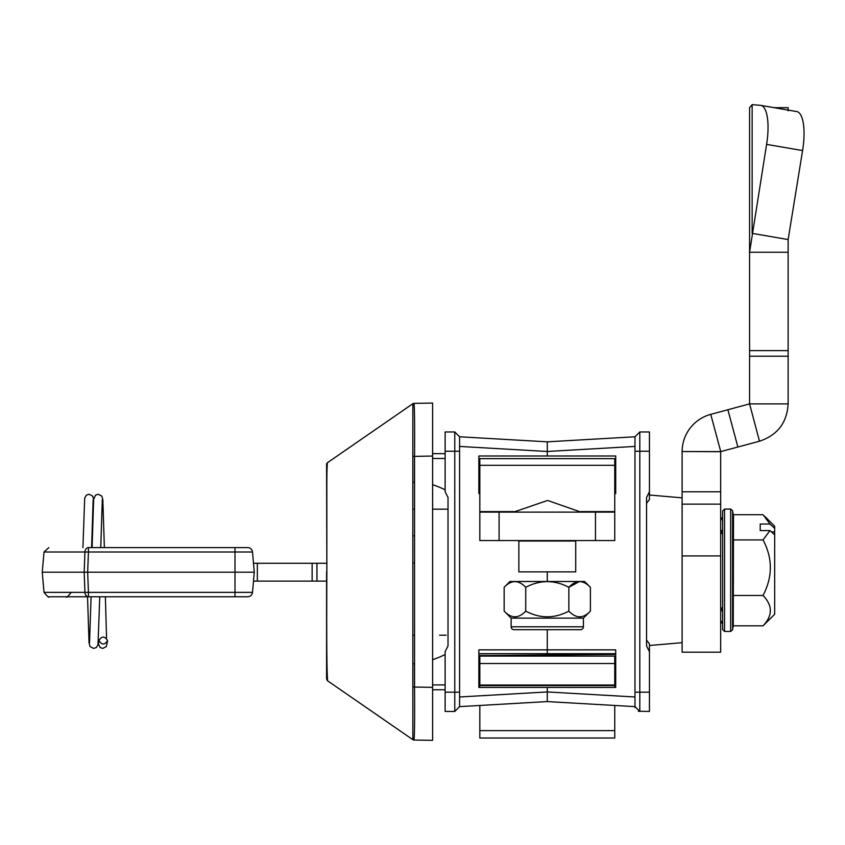 <?xml version="1.0" encoding="UTF-8"?>
<svg xmlns="http://www.w3.org/2000/svg" width="845" height="845" viewBox="0 0 845 845"><rect width="100%" height="100%" fill="white"/><g stroke="black" fill="none" stroke-linecap="round" stroke-linejoin="round"><path stroke-width="1.27" d="M414.462 482.432L414.494 456.374L412.825 456.363L412.846 739.681L327.638 680.838C326.783 672.768 326.529 636.391 326.857 571.706L326.835 495.592C326.772 473.887 327.036 462.88 327.638 462.574L412.846 403.72L412.825 456.363L414.546 456.363C414.758 424.201 414.557 406.54 413.934 403.382L432.598 403.054L432.598 725.813L432.598 689.763L445.125 689.742M327.638 462.574L327.638 462.574A2.408 2.408 0 0 0 326.592 464.549L326.857 571.706M327.638 680.838L326.592 678.862L326.592 571.706M414.546 687.048L432.598 687.355L432.598 740.357L413.934 740.03C414.557 736.872 414.758 719.211 414.546 687.048L412.825 687.048L414.546 687.048L414.546 456.363L432.598 456.057L432.598 417.599L432.598 453.649L445.125 453.67M615.709 481.766L614.748 481.766M479.823 481.523L478.861 481.523M478.861 477.826L479.823 477.826M614.748 478.059L615.709 478.059M615.709 665.342L614.748 665.353M479.823 665.585L478.861 665.585M478.861 661.888L479.823 661.888M614.748 661.646L615.709 661.646M615.709 654.421L478.861 655.614M478.861 487.797L479.823 487.797M614.748 488.98L615.709 488.991M118.205 547.613L106.428 547.613L118.205 547.613M77.909 596.76L88.429 596.76L88.429 592.366L234.994 592.366L234.994 596.76L247.712 596.76L88.429 596.76A4.816 3.517 90 0 1 84.922 592.366L84.183 572.192L87.669 572.192L88.429 592.366L44.014 592.366L42.25 572.192L84.183 572.192L84.922 552.007L44.014 552.007L42.25 572.192M144.41 596.76L200.307 596.76M88.429 547.613A4.816 3.517 90 0 0 84.922 552.007L88.429 552.007L88.429 547.613L247.712 547.613L88.429 547.613M252.507 552.007A4.816 4.816 180 0 0 247.712 547.613A4.816 4.816 180 0 1 252.507 552.007L254.271 572.192L252.507 552.007L234.994 552.007L234.994 547.613M92.084 547.613L93.647 499.427L95.506 495.181L98.263 494.219L101.833 496.121L102.826 499.564L104.379 547.613M254.271 572.192L234.994 572.192L234.994 552.007L88.429 552.007L87.669 572.192L234.994 572.192L234.994 592.366L252.507 592.366L254.271 572.192M78.3 596.76L66.523 596.76C66.1 598.144 67.706 596.676 71.329 592.366M247.712 596.76A4.816 4.816 180 0 0 252.507 592.366M87.669 572.192L84.268 572.192M312.143 563.277L257.355 563.277L257.355 581.106L253.489 581.106L316.959 581.106L316.959 563.277L312.143 563.277L312.143 581.106M326.592 563.277L316.959 563.277L316.959 581.106L326.592 581.106M301.802 581.106L289.782 581.106M253.489 563.277L257.355 563.277L253.489 563.277M316.917 563.277L316.959 581.106M107.6 640.573C104.706 645.136 101.812 645.115 98.928 640.521C101.812 635.958 104.706 635.979 107.6 640.573L106.396 646.541L102.815 648.421L100.069 647.46L98.231 643.288M98.928 640.521L98.749 642.654M412.804 509.176L414.494 509.176M432.598 509.176L448.019 509.176L432.598 509.176M414.494 535.836L412.804 535.846M412.814 482.432L414.504 482.432L412.814 482.432M412.804 563.023L414.483 563.034M446.16 635.197L439.569 635.197M414.504 635.197L412.804 635.197M478.861 668.078L479.823 668.078M478.861 475.334L479.823 475.334M479.823 705.469L479.823 738.023L614.748 738.023L614.748 705.469M614.748 687.429L614.748 685.591L479.823 685.591L479.823 687.429M479.823 685.591L479.823 685.02L614.748 685.02L614.748 685.591M520.784 685.02L573.787 685.02L520.784 685.02M614.748 685.02L479.823 685.02L479.823 656.111L614.748 656.111L614.748 685.02L614.748 656.111L479.823 656.111L479.823 663.515L614.748 663.515M479.823 685.02L479.823 663.515M573.787 656.111L520.784 656.111L573.787 656.111M580.346 511.595L614.748 511.595L614.748 540.546L595.471 540.546L595.471 512.123L614.748 512.123M614.748 511.595L614.748 458.634L479.823 458.634L479.823 511.595L514.225 511.595M595.471 512.123L499.099 512.123L499.099 540.546L595.471 540.546M499.099 540.546L479.823 540.546L479.823 512.123L499.099 512.123M479.823 512.123L479.823 511.595M479.823 458.634L614.748 458.634M520.784 458.634L573.787 458.634L520.784 458.634M518.851 571.875L518.851 541.032L575.72 541.032L575.72 571.875L518.872 571.875M528.009 629.694L566.562 629.694M520.784 629.694L573.787 629.694L520.784 629.694M590.401 611.146L583.42 618.128L511.14 618.128L504.159 611.146L504.159 587.296C511.288 579.765 518.471 579.765 525.727 587.296C540.103 579.765 554.478 579.765 568.843 587.296C575.973 579.765 583.156 579.765 590.401 587.296L590.401 611.146C583.282 618.677 576.1 618.677 568.843 611.146C554.478 618.677 540.103 618.677 525.727 611.146C518.598 618.677 511.415 618.677 504.159 611.146M515.144 616.924L516.358 616.818M579.828 616.924L581.043 616.818M583.42 618.128L583.42 626.8A2.894 2.894 -179.8 0 1 580.536 629.694L514.035 629.694A2.894 2.894 0.2 0 1 511.14 626.8L583.42 626.8M511.14 618.128L511.14 626.8M504.159 587.296L509.947 581.508L584.624 581.508L590.401 587.296M579.427 581.518L568.843 587.296L568.843 611.146M514.742 581.518L513.528 581.624M525.727 587.296L525.727 611.146M722.623 530.491L720.701 530.491L722.623 534.705L722.623 530.491M722.623 597.119L722.623 629.525L724.556 631.458L724.556 509.06L722.623 510.993L722.623 597.119M733.238 595.471L763.046 595.471C772.763 605.506 772.763 615.614 763.046 625.818L733.238 625.818L733.523 516.2L732.541 510.655L730.64 509.06L724.556 509.06M733.259 514.7L763.046 514.7L769.953 524.027L774.664 528.283L774.664 531.917L771.443 531.917M774.664 531.917L774.664 534.832L769.953 530.575L763.046 539.913L733.238 539.913M763.046 625.818L774.664 614.273L774.664 534.832M774.664 528.283L774.664 526.245L764.926 516.506M763.046 539.913C772.763 558.27 772.763 576.786 763.046 595.471M760.215 530.575L760.215 524.027L760.215 530.575L769.953 530.575M760.215 524.027L769.953 524.027M722.623 607.946L720.701 607.946L722.623 611.991L722.623 607.946M722.623 517.774L720.701 517.774L722.623 520.488L722.623 517.774M722.623 621.445L720.701 621.445L722.623 623.927M479.823 489.709L478.861 489.709L479.823 489.709L478.861 489.709L478.861 455.983L478.861 493.564L479.823 493.564M459.585 645.569L459.585 436.78L454.768 431.964L459.585 436.78L515.714 440.013M634.986 451.241L639.802 451.241L639.802 692.171L634.986 692.171L634.986 701.889L634.986 436.78L547.285 441.829L459.585 436.78L459.585 451.241L454.768 451.241L454.768 431.964L445.125 431.964L454.768 431.964L445.125 431.964L445.125 491.695L448.019 497.494L448.019 645.918L445.125 651.717L445.125 692.171L445.125 651.717C445.125 641.418 445.125 641.418 445.125 651.717M529.741 702.596L459.585 706.631L459.564 703.769M459.585 701.889L459.585 692.171L459.585 706.631L547.285 701.582L634.986 706.631L634.986 701.889L634.986 706.631L639.802 711.448L638.313 711.205L649.446 711.448L649.446 645.506L649.446 651.717L646.552 645.918L646.552 497.494L649.446 491.695L649.446 456.057L649.446 499.543L649.446 431.964L639.802 431.964L639.802 451.241L649.446 451.241L649.446 491.695M478.861 687.429L478.861 649.847L615.709 649.847L615.709 687.429L615.709 653.703L547.285 653.703L547.285 629.694L547.285 653.703L478.861 653.703L478.861 687.429L547.285 687.429L547.285 701.582L564.83 702.596M547.285 571.875L547.285 581.508L547.285 571.875M564.83 440.815L547.285 441.829L547.285 455.983L478.861 455.983M445.125 451.241L454.768 451.241L454.768 692.171L459.585 692.171L459.585 498.803M459.585 509.176L459.585 635.197M445.125 491.695C445.125 501.993 445.125 501.993 445.125 491.695L445.125 489.836A92.01 92.01 0 0 0 432.598 484.703M448.019 509.176L448.019 635.197M445.125 711.448L454.768 711.448L454.768 692.171L445.125 692.171L445.125 711.448L454.768 711.448L459.585 706.631L547.285 701.582L547.285 687.429L615.709 687.429M634.986 706.631L635.081 707.561L634.986 706.631L639.802 711.448L639.802 692.171L649.446 692.171M635.007 437.15L634.996 439.749M649.446 431.964L639.802 431.964L634.986 436.78L639.802 431.964M459.585 436.78L547.285 441.829L547.285 451.473L634.986 446.435L634.986 687.355M614.748 489.709L615.709 489.709L615.709 455.983L547.285 455.983L547.285 451.473L459.585 446.435M614.748 493.564L615.709 493.564L615.709 455.983M634.986 456.057L634.986 446.435M459.585 696.977L547.285 691.939L634.986 696.977L634.986 701.889M649.446 687.355L649.446 643.869L649.446 687.355M646.552 556.274L646.552 503.282L649.446 499.543M649.446 643.869L646.552 640.13L646.552 587.138M682.116 497.853L649.446 495.012M682.116 642.665L649.446 645.506M682.116 555.926L720.669 555.926L720.669 652.182L682.116 652.182L682.116 451.547A38.648 38.648 0 0 1 710.761 414.367L720.743 451.6L759.486 441.227L749.578 403.889L710.761 414.367M720.669 555.926L720.669 504.138L682.116 504.138M682.116 491.79L720.669 491.79L720.669 504.138M720.669 491.79L720.669 451.695L682.116 451.547L720.743 451.6M737.875 447.016L727.894 409.772M759.486 441.227C777.432 435.217 786.97 422.775 788.131 403.889L749.578 403.889L749.578 252.264L766.595 144.389A38.553 12.358 -80.3 0 0 760.764 105.371A38.553 12.358 -80.3 0 0 760.426 105.329L752.145 104.643L749.578 107.664L749.578 252.264L788.131 252.264L788.131 239.547L802.592 150.568L766.595 144.389M788.131 403.889L788.131 356.199L749.578 356.199M749.578 350.612L788.131 350.612L788.131 356.199M788.131 350.612L788.131 252.264M788.131 110.822L788.131 107.664L774.094 107.664L760.764 105.371L796.75 111.551A38.553 12.358 99.7 0 1 802.592 150.568M761.102 105.445L796.412 111.508A38.553 12.358 99.7 0 1 796.75 111.551L788.131 110.072M788.131 239.547L752.145 233.368L752.145 104.643M413.934 403.382A1.922 1.922 89 0 0 412.804 403.773M413.934 740.03A1.922 1.922 -89 0 1 412.804 739.639M414.462 663.61L414.494 687.038M432.598 684.936L445.125 684.915M478.861 653.819L493.026 653.703M479.823 489.593L478.861 489.593M445.125 458.497L432.598 458.465M479.823 738.023L614.748 738.023M479.823 730.619L614.748 730.619M614.748 465.31L479.823 465.31M580.536 629.694L514.035 629.694M733.259 625.818L732.541 629.863L732.541 510.655M732.541 629.863L730.64 631.458L730.64 509.06M327.617 462.585L326.592 464.549M326.592 678.862L327.364 680.616M44.014 552.007L48.82 547.613M44.014 592.366C47.637 596.676 49.232 598.144 48.82 596.76L88.429 596.76M82.926 547.613L84.69 498.001L86.37 495.17L89.021 494.219L92.686 496.131L93.658 499.363M87.542 596.76L89.042 642.929L90.077 646.573L93.584 648.421L96.362 647.481L97.999 644.798L99.763 596.76M91.609 547.613L93.13 499.986M106.544 637.869L105.371 596.76M91.08 596.76L89.538 642.887M100.756 547.613L102.287 499.986M412.814 663.79A92.01 92.01 0 0 0 414.515 663.61M432.598 659.67A92.01 92.01 0 0 0 445.125 654.537M513.549 512.123L547.285 500.557M547.877 500.546L581.011 512.123M730.64 631.458L724.556 631.458"/></g></svg>
